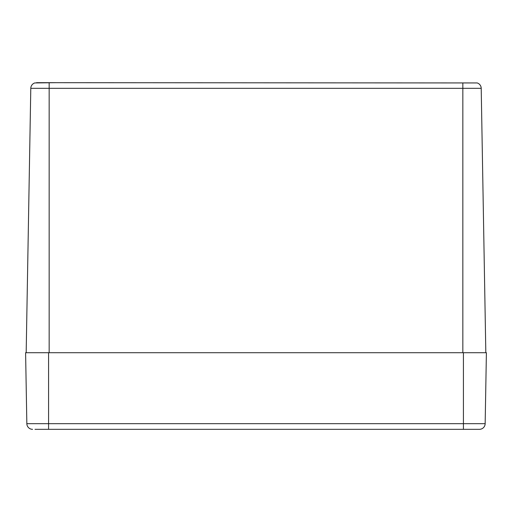<?xml version="1.0" encoding="UTF-8"?>
<svg xmlns="http://www.w3.org/2000/svg" width="512" height="512" viewBox="0 0 512 512"><rect width="100%" height="100%" fill="white"/><g stroke="black" fill="none" stroke-linecap="round" stroke-linejoin="round"><path stroke-width="0.77" d="M485.824 352.717L481.21 88.32A5.747 5.747 0 0 0 477.21 82.944L40.538 82.675M36.538 82.675L56.013 82.675L34.79 82.944A5.747 5.747 0 0 0 30.79 88.32A5.747 5.747 0 0 1 34.79 82.944M26.176 352.717L30.79 88.32L462.842 88.32L462.842 82.944M48.582 352.717L486.4 352.717L485.158 423.68A5.747 5.747 0 0 1 479.418 429.325L48.582 429.325L48.582 423.68L26.842 423.68A5.747 5.747 0 0 0 32.582 429.325A5.747 5.747 0 0 1 26.842 423.68L25.6 352.717L48.582 352.717L48.582 423.68L463.418 423.68L463.418 429.325M34.982 429.325L48.582 429.325L34.982 429.325M485.158 423.68A5.747 5.747 0 0 1 479.418 429.325A5.747 5.747 0 0 0 485.158 423.68L463.418 423.68L463.418 352.717M49.158 82.944L49.158 352.717M477.21 82.944A5.747 5.747 0 0 1 481.21 88.32L462.842 88.32L462.842 352.717M32.582 429.325A5.747 5.747 0 0 1 26.842 423.68"/></g></svg>
